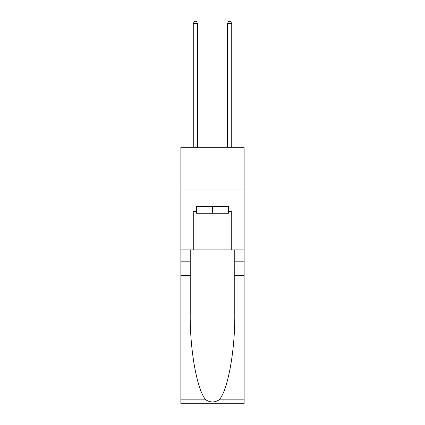 <?xml version="1.0" encoding="UTF-8"?>
<svg xmlns="http://www.w3.org/2000/svg" width="425" height="425" viewBox="0 0 425 425"><rect width="100%" height="100%" fill="white"/><g stroke="black" fill="none" stroke-linecap="round" stroke-linejoin="round"><path stroke-width="0.64" d="M244.131 190.018L244.131 147.268L180.869 147.268L180.869 190.018L244.131 190.018L244.131 249.863L231.737 249.863L231.737 211.56L229.001 211.56L229.001 206.428L195.999 206.428L195.999 211.56L196.515 211.56M228.485 206.428L228.485 213.27L196.515 213.27L196.515 206.428M212.5 206.428L212.5 213.27M219.114 399.851L244.131 399.851L244.131 403.75L180.869 403.75L180.869 275.512L190.23 275.512L190.23 313.634C189.773 350.078 197.168 390.788 205.886 399.851C210.29 402.661 214.699 402.661 219.114 399.851C227.832 390.788 235.227 350.078 234.77 313.634L234.77 249.863M234.77 275.512L244.131 275.512L244.131 249.863M180.869 275.512L180.869 190.018M190.23 249.863L190.23 275.512M244.131 399.851L244.131 275.512M180.869 249.863L193.263 249.863L193.263 211.56L195.999 211.56M193.263 249.863L231.737 249.863M228.485 211.56L229.001 211.56M197.54 147.268L197.54 23.471L193.263 23.471L193.263 147.268M193.263 23.471L194.544 21.25L196.254 21.25L197.54 23.471M231.737 147.268L231.737 23.471L227.46 23.471L227.46 147.268M227.46 23.471L228.746 21.25L230.456 21.25L231.737 23.471M234.77 261.832L244.131 261.832M190.23 261.832L180.869 261.832M180.869 399.851L205.886 399.851"/></g></svg>
